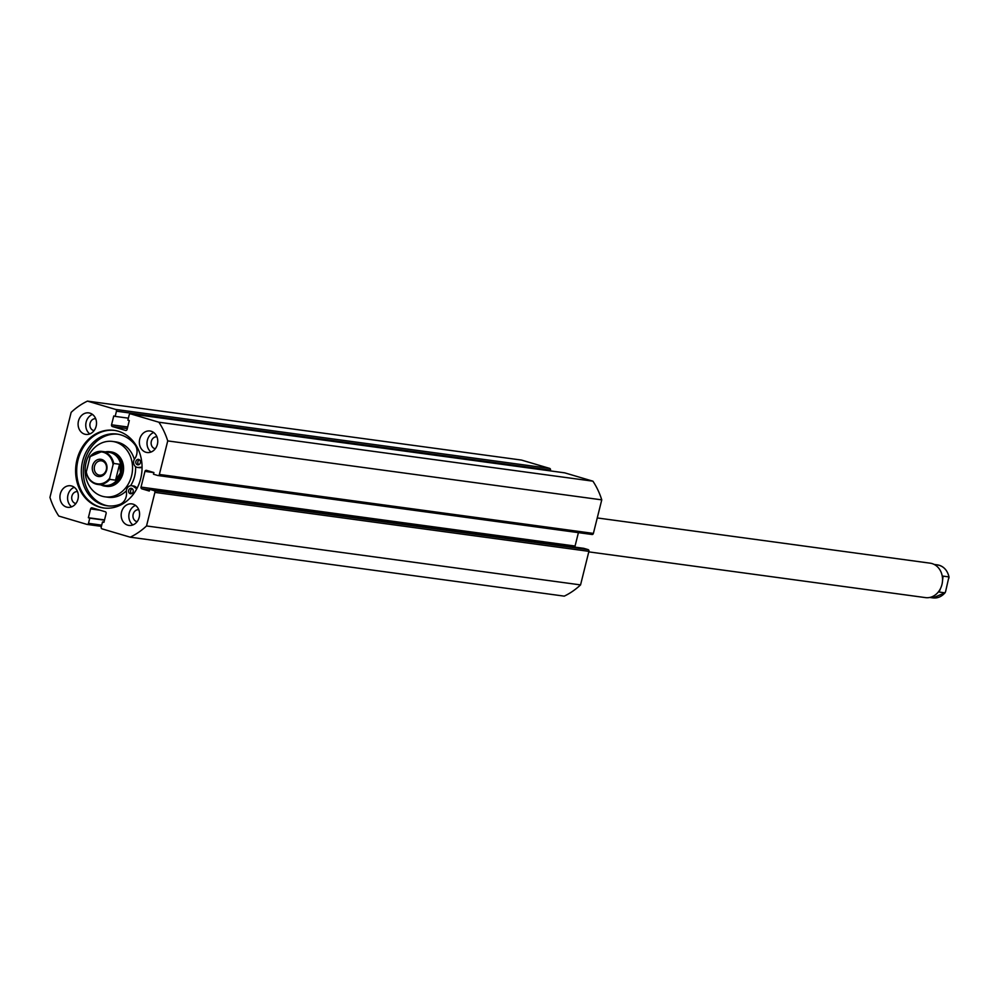 <?xml version="1.0" encoding="UTF-8"?>
<svg xmlns="http://www.w3.org/2000/svg" width="999" height="999" viewBox="0 0 999 999"><rect width="100%" height="100%" fill="white"/><g stroke="black" fill="none" stroke-linecap="round" stroke-linejoin="round"><path stroke-width="1.5" d="M104.108 508.029A39.173 33.117 97.7 0 1 100.462 507.217A39.173 33.117 97.7 0 1 77.447 462.662A39.173 33.117 97.7 0 1 114.648 430.407M118.294 431.231A39.173 33.117 97.7 0 1 141.246 476.098A39.173 33.117 97.7 0 1 103.571 507.967A39.173 33.117 97.7 0 1 99.388 507.067A39.173 33.117 97.7 0 1 76.436 462.2A39.173 33.117 97.7 0 1 114.111 430.332A39.173 33.117 97.7 0 1 118.294 431.231M132.992 504.133A10.864 9.178 97.7 0 1 139.361 516.583A10.864 9.178 97.7 0 1 128.908 525.412A10.864 9.178 97.7 0 1 127.76 525.162A10.864 9.178 97.7 0 1 121.391 512.724A10.864 9.178 97.7 0 1 131.843 503.883A10.864 9.178 97.7 0 1 132.992 504.133M151.174 431.243A10.864 9.178 97.7 0 1 157.53 443.681A10.864 9.178 97.7 0 1 147.09 452.51A10.864 9.178 97.7 0 1 145.929 452.272A10.864 9.178 97.7 0 1 139.573 439.822A10.864 9.178 97.7 0 1 150.012 430.994A10.864 9.178 97.7 0 1 151.174 431.243M71.753 486.026A10.864 9.178 97.7 0 1 78.109 498.476A10.864 9.178 97.7 0 1 67.67 507.305A10.864 9.178 97.7 0 1 66.508 507.055A10.864 9.178 97.7 0 1 60.152 494.617A10.864 9.178 97.7 0 1 70.592 485.776A10.864 9.178 97.7 0 1 71.753 486.026M89.922 413.136A10.864 9.178 97.7 0 1 96.291 425.574A10.864 9.178 97.7 0 1 85.839 434.403A10.864 9.178 97.7 0 1 84.69 434.165A10.864 9.178 97.7 0 1 78.322 421.715A10.864 9.178 97.7 0 1 88.774 412.887A10.864 9.178 97.7 0 1 89.922 413.136M94.081 430.631A6.006 5.082 97.7 0 1 93.519 430.507A6.006 5.082 97.7 0 1 89.997 423.676A6.006 5.082 97.7 0 1 95.692 418.718M75.899 503.521A6.006 5.082 97.7 0 1 75.35 503.409A6.006 5.082 97.7 0 1 71.816 496.565A6.006 5.082 97.7 0 1 77.522 491.62M155.32 448.738A6.006 5.082 97.7 0 1 154.77 448.613A6.006 5.082 97.7 0 1 151.236 441.783A6.006 5.082 97.7 0 1 156.943 436.825M137.15 521.64A6.006 5.082 97.7 0 1 136.588 521.515A6.006 5.082 97.7 0 1 133.067 514.672A6.006 5.082 97.7 0 1 138.761 509.727M100 510.189L90.584 508.903L88.374 517.732L89.798 518.156L88.499 523.339A1.449 1.224 -82.3 0 1 86.975 524.4L58.791 516.058A73.864 62.425 97.7 0 1 49.95 497.39L71.154 412.35A73.864 62.425 97.7 0 1 87.45 401.111L521.466 460.064L549.662 468.394A1.449 1.224 97.7 0 1 550.486 470.142L116.458 411.188A1.449 1.224 -82.3 0 0 115.634 409.44L549.662 468.394M550.299 470.879L550.486 470.142M564.423 472.814A1.449 1.224 97.7 0 1 564.735 472.852L592.919 481.181A73.864 62.425 97.7 0 1 601.76 499.862L593.394 533.404A1.449 1.224 97.7 0 1 591.858 534.465L158.154 475.549M154.071 490.646L588.086 549.6A1.449 1.224 97.7 0 1 588.911 551.348L154.895 492.395A1.449 1.224 -82.3 0 0 154.071 490.646L149.713 489.36L149.288 491.046L141.87 488.848A1.449 1.224 97.7 0 1 141.034 487.1L575.062 546.053L578.409 532.642M575.062 546.053A1.449 1.224 -82.3 0 0 575.162 547.152M588.086 549.6L583.728 548.314L149.713 489.36M588.911 551.348L580.556 584.902A73.864 62.425 97.7 0 1 564.26 596.141L130.232 537.187L102.048 528.858A1.449 1.224 -82.3 0 1 101.224 527.097L102.51 521.915L103.983 522.115M87.45 401.111L115.634 409.44M90.584 508.903A1.449 1.224 97.7 0 1 92.108 507.854L105.295 511.75A1.449 1.224 97.7 0 1 106.131 513.498L103.921 522.34L102.51 521.915M154.895 492.395L146.528 525.949A73.864 62.425 97.7 0 1 130.232 537.187M141.034 487.1L144.955 471.391A1.449 1.224 97.7 0 1 146.478 470.342L153.896 472.539L153.484 474.213L157.842 475.512A1.449 1.224 -82.3 0 0 159.365 474.45L593.394 533.404M564.735 472.852L130.707 413.898L158.891 422.227A73.864 62.425 97.7 0 1 167.732 440.909L159.365 474.45M130.707 413.898A1.449 1.224 -82.3 0 0 129.183 414.947L127.884 420.142L129.308 420.554L127.098 429.395A1.449 1.224 97.7 0 1 125.574 430.444L112.388 426.548A1.449 1.224 97.7 0 1 111.551 424.787L113.761 415.959L115.172 416.383L116.458 411.188M167.732 440.909L601.76 499.862M592.919 481.181L158.891 422.227M580.556 584.902L146.528 525.949M89.81 433.928A10.864 9.178 97.7 0 1 85.877 423.451A10.864 9.178 97.7 0 1 92.47 414.41M71.641 506.83A10.864 9.178 97.7 0 1 67.707 496.353A10.864 9.178 97.7 0 1 74.288 487.3M151.061 452.035A10.864 9.178 97.7 0 1 147.128 441.558A10.864 9.178 97.7 0 1 153.709 432.517M132.879 524.937A10.864 9.178 97.7 0 1 128.946 514.46A10.864 9.178 97.7 0 1 135.539 505.407M115.172 416.383L128.384 418.169M88.374 517.732L104.52 519.93M89.798 518.156L104.47 520.154M100.911 484.877A17.383 14.685 -82.3 0 0 104.97 486.163L106.506 486.363A17.383 14.685 -82.3 0 0 123.177 472.44A17.383 14.685 -82.3 0 0 113.386 452.435A17.383 14.685 -82.3 0 0 111.176 451.923L109.64 451.723A17.383 14.685 -82.3 0 0 105.395 451.873M105.082 496.84A27.947 23.626 -82.3 0 0 131.893 474.45A27.947 23.626 -82.3 0 0 116.159 442.27A27.947 23.626 -82.3 0 0 112.6 441.446A27.947 23.626 -82.3 0 0 85.789 463.848A27.947 23.626 -82.3 0 0 101.523 496.028A27.947 23.626 -82.3 0 0 105.082 496.84L108.142 497.265A27.947 23.626 -82.3 0 0 126.374 490.859M130.594 485.726A27.947 23.626 -82.3 0 0 135.577 466.658M134.341 459.34A27.947 23.626 -82.3 0 0 119.218 442.682A27.947 23.626 -82.3 0 0 115.672 441.87L112.6 441.446M588.786 551.873L925.474 597.614A17.383 14.685 -82.3 0 0 941.945 584.565A17.383 14.685 -82.3 0 0 930.144 563.174L597.24 517.944M106.706 469.992A8.691 7.343 97.7 0 1 97.54 476.311A8.691 7.343 97.7 0 1 92.57 465.809A8.691 7.343 97.7 0 1 101.736 459.49A8.691 7.343 97.7 0 1 106.706 469.992M94.518 466.258A7.243 6.119 -82.3 0 0 99.425 475.174A7.243 6.119 -82.3 0 0 106.294 469.742A7.243 6.119 -82.3 0 0 101.386 460.826A7.243 6.119 -82.3 0 0 94.518 466.258M86.064 472.24C87.7 479.195 91.583 483.254 97.702 484.44A16.658 14.073 97.7 0 1 86.189 472.415L86.176 471.166A16.071 13.586 -82.3 0 0 95.754 483.454A16.071 13.586 -82.3 0 0 109.728 478.134L109.74 479.383A16.658 14.073 97.7 0 1 97.702 484.44L104.683 485.389A16.658 14.073 -82.3 0 0 120.467 472.889A16.658 14.073 -82.3 0 0 109.166 452.385L102.185 451.436A16.658 14.073 97.7 0 1 113.711 463.461L113.099 464.622A16.071 13.586 -82.3 0 0 103.521 452.335A16.071 13.586 -82.3 0 0 89.548 457.667L90.147 456.493A16.658 14.073 97.7 0 1 102.185 451.436L89.985 456.605M104.97 486.163A17.383 14.685 -82.3 0 0 121.441 473.114A17.383 14.685 -82.3 0 0 109.64 451.723M109.74 479.383L115.572 480.169L120.467 472.889L119.53 464.248L113.711 463.461M109.728 478.134L113.099 464.622M115.572 480.169L119.53 464.248M86.189 472.415L90.147 456.493M942.519 580.744L943.106 576.123L948.938 576.91L945.566 591.67L944.967 592.832L939.135 592.045L940.608 588.299M934.215 564.447L937.412 564.885A16.658 14.073 97.7 0 1 948.938 576.91L948.938 578.159M945.566 591.67L944.967 592.832A16.658 14.073 97.7 0 1 932.929 597.889L929.732 597.452M138.786 459.44A2.747 2.323 97.7 0 1 137.462 464.76A2.747 2.323 97.7 0 1 138.786 459.44M131.568 488.374A2.747 2.323 97.7 0 1 130.245 493.706A2.747 2.323 97.7 0 1 131.568 488.374M142.07 467.182L138.174 467.432A5.357 4.533 97.7 0 1 137.4 467.407A5.357 4.533 97.7 0 1 136.838 467.282A5.357 4.533 97.7 0 1 134.74 458.716A10.714 9.053 -82.3 0 0 134.678 444.38A36.201 30.594 -82.3 0 0 120.767 434.877A36.201 30.594 -82.3 0 0 116.895 434.053A36.201 30.594 -82.3 0 0 82.093 463.499A36.201 30.594 -82.3 0 0 103.297 504.957A36.201 30.594 -82.3 0 0 107.155 505.781A36.201 30.594 -82.3 0 0 119.705 504.433A10.714 9.053 -82.3 0 0 126.423 492.095A5.357 4.533 97.7 0 1 131.631 485.726A5.357 4.533 97.7 0 1 133.429 486.463L136.738 488.873M142.07 467.582L140.172 467.707A5.357 4.533 97.7 0 1 139.398 467.682L137.4 467.407M117.894 434.203A36.201 30.594 -82.3 0 0 83.978 464.348A36.201 30.594 -82.3 0 0 105.282 505.232A36.201 30.594 -82.3 0 0 108.154 505.906M131.631 485.726L133.629 486.001A5.357 4.533 97.7 0 1 135.427 486.725L137.188 488.024M138.786 464.697A2.747 2.323 97.7 0 1 139.46 459.777M131.568 493.631A2.747 2.323 97.7 0 1 132.243 488.711M87.125 524.425L101.399 526.373L87.288 524.438M111.551 424.787L127.697 426.985M127.31 428.571L112.388 426.548M88.499 523.339L101.711 525.137M153.883 472.614L144.955 471.391M149.575 489.897L141.87 488.848M138.174 467.432L140.172 467.707M133.429 486.463L135.427 486.725M157.992 475.536L592.02 534.49M130.557 413.861L564.572 472.814M945.129 592.732L932.929 597.889M949.05 577.085C947.414 570.142 943.531 566.071 937.412 564.885"/></g></svg>
